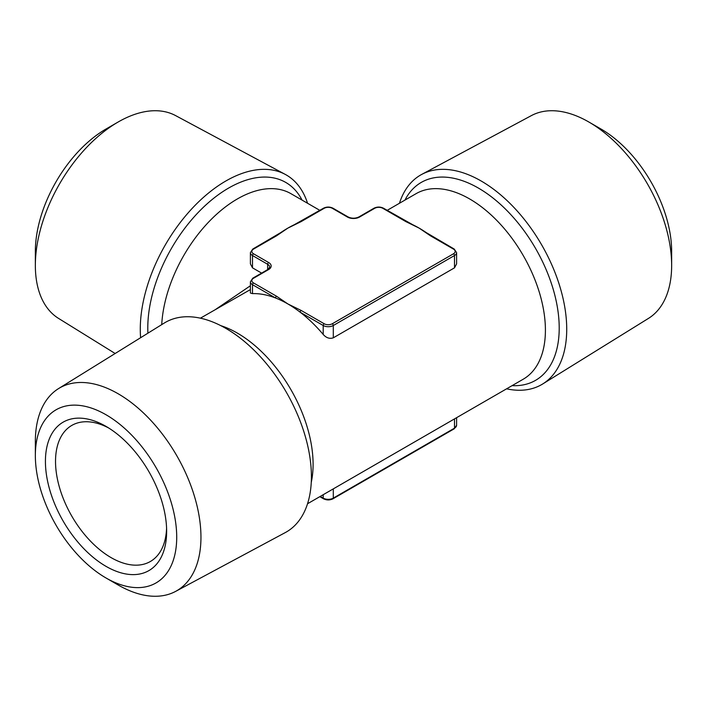 <?xml version="1.0" encoding="UTF-8"?>
<svg xmlns="http://www.w3.org/2000/svg" width="707" height="707" viewBox="0 0 707 707"><rect width="100%" height="100%" fill="white"/><g stroke="black" fill="none" stroke-linecap="round" stroke-linejoin="round"><path stroke-width="1.06" d="M215.838 309.268L250.402 285.752M250.402 289.587L200.408 318.177M252.496 293.626L252.496 284.682L275.518 297.974A1.432 0.822 -60 0 1 276.525 296.224L287.846 303.93L301.182 310.461L324.204 323.762A5.718 3.296 0 0 0 332.29 323.762L453.496 253.778A5.718 3.296 0 0 0 453.496 249.111A1.432 0.822 -60 0 1 454.212 249.041L426.215 232.576A107.137 61.854 -120 0 0 419.154 228.122L405.818 221.583L382.796 208.291A5.718 3.296 0 0 0 374.71 208.291L359.563 217.04A8.572 4.949 180 0 1 347.437 217.04L332.29 208.291A1.432 0.822 -60 0 1 333.006 208.22C329.833 206.691 326.661 206.691 323.497 208.22L294.192 224.764A107.137 61.854 120 0 0 287.846 228.122L276.525 235.82L253.504 249.111A5.718 3.296 0 0 0 253.504 253.778L268.651 262.527A8.572 4.949 180 0 1 268.651 269.526L253.504 278.266A5.718 3.296 0 0 0 253.504 282.933A1.432 0.822 120 0 0 252.496 284.682A7.141 4.127 180 0 1 250.402 281.766L250.402 293.034L252.496 293.626A107.137 61.854 60 0 1 275.518 297.974A107.137 61.854 60 0 1 287.846 303.93A107.137 61.854 60 0 1 300.175 312.211A107.137 61.854 60 0 1 323.196 334.446C326.281 337.919 329.648 339.042 333.297 337.822L454.504 267.838L456.598 263.879L456.598 252.611A7.141 4.127 180 0 1 454.504 255.527L454.504 267.838M300.466 221.512A1.432 0.822 60 0 1 301.182 221.583L287.846 228.122A107.137 61.854 120 0 0 280.785 232.576L252.788 249.041L250.402 252.611A7.141 4.127 180 0 0 252.496 255.527L252.496 267.838L261.608 273.105M250.402 252.611L250.402 263.87L252.496 267.838M115.153 353.5L58.548 318.406A117.097 67.607 -60 0 1 35.35 265.425L35.35 251.436A99.961 57.709 -60 0 1 106.032 129.01L118.149 122.011A117.097 67.607 -60 0 1 175.628 115.612L285.239 174.39A121.012 69.86 120 0 0 188.946 211.959A121.012 69.86 120 0 0 140.613 337.716M58.548 388.594L164.254 323.055A121.012 69.86 60 0 1 286.353 392.27A121.012 69.86 60 0 1 285.239 532.61L175.628 591.388A117.097 67.607 -120 0 0 200.956 537.179A117.097 67.607 -120 0 0 149.142 418.606A117.097 67.607 -120 0 0 58.548 388.594A117.097 67.607 -120 0 0 35.35 441.575L35.35 455.564A99.961 57.709 -120 0 0 106.032 577.99A99.961 57.709 -120 0 0 176.715 537.179A99.961 57.709 -120 0 0 106.032 414.762A99.961 57.709 -120 0 0 35.35 455.564M106.032 577.99L118.149 584.989A117.097 67.607 -120 0 0 175.628 591.388M35.35 265.425A117.097 67.607 -60 0 1 118.149 122.011M276.525 235.82A1.432 0.822 -120 0 0 275.81 235.749M307.545 203.254A121.012 69.86 120 0 0 285.239 174.39M431.19 235.749A1.432 0.822 120 0 0 430.475 235.82L419.154 228.122A107.137 61.854 -120 0 0 412.808 224.764L383.503 208.22C380.339 206.691 377.167 206.691 373.994 208.22L358.847 216.969C355.294 218.613 351.724 218.613 348.153 216.969L333.006 208.22M405.818 221.583A1.432 0.822 -60 0 1 406.534 221.512M301.182 310.461A1.432 0.822 120 0 0 300.175 312.211L323.196 325.503L323.196 334.446M421.761 174.39L531.372 115.612A117.097 67.607 60 0 1 588.851 122.011A117.097 67.607 60 0 1 671.65 265.425A117.097 67.607 60 0 1 648.452 318.406L542.746 383.945A121.012 69.86 -120 0 0 566.722 329.197A121.012 69.86 -120 0 0 514.616 208.185A121.012 69.86 -120 0 0 421.761 174.39A121.012 69.86 -120 0 0 399.455 203.254M588.851 122.011L600.968 129.01A99.961 57.709 60 0 1 671.65 251.436L671.65 265.425M106.032 426.392L106.032 426.392A85.706 49.481 60 0 1 166.64 531.364A85.706 49.481 60 0 1 106.032 566.36A85.706 49.481 60 0 1 45.425 461.388A85.706 49.481 60 0 1 106.032 426.392M166.578 528.35A78.565 45.363 60 0 1 150.361 561.499A78.565 45.363 60 0 1 71.796 516.137A78.565 45.363 60 0 1 71.796 425.42A78.565 45.363 60 0 1 108.613 427.947M506.592 388.823A121.012 69.86 -120 0 0 542.746 383.945M319.811 210.341L290.904 193.656A107.137 61.854 120 0 0 237.34 198.959A107.137 61.854 120 0 0 161.735 324.619M268.651 262.527A1.432 0.822 120 0 0 267.644 264.277L267.644 269.623M268.651 269.526A1.432 0.822 -120 0 0 267.935 269.455L269.738 267.193A7.141 4.127 0 0 0 267.644 264.277L252.496 255.527A1.432 0.822 120 0 1 253.504 253.778M453.496 253.778A1.432 0.822 60 0 1 454.504 255.527L333.297 325.503L333.297 337.822M323.196 494.706L323.196 498.126A7.141 4.127 0 0 0 333.297 498.126L454.504 428.15A7.141 4.127 0 0 0 456.598 425.234L454.212 428.804A1.432 0.822 -120 0 0 454.504 428.15L454.504 418.889M333.297 488.873L333.297 498.126A1.432 0.822 -120 0 1 333.006 498.78C329.833 500.309 326.661 500.309 323.497 498.78A1.432 0.822 -60 0 1 323.196 498.126L320.236 496.411M253.504 249.111A1.432 0.822 -120 0 0 252.788 249.041M307.545 503.746L523.224 379.217A107.137 61.854 -120 0 0 539.644 293.37A107.137 61.854 -120 0 0 469.66 198.959A107.137 61.854 -120 0 0 416.096 193.656L387.189 210.341M220.761 325.635A107.137 61.854 60 0 1 237.34 333.085A107.137 61.854 60 0 1 311.257 482.386M382.796 208.291A1.432 0.822 -60 0 1 383.503 208.22M332.29 323.762A1.432 0.822 60 0 1 333.297 325.503A7.141 4.127 180 0 1 323.196 325.503A1.432 0.822 120 0 1 324.204 323.762M512.089 385.651A114.278 65.981 -120 0 0 559.21 328.039A114.278 65.981 -120 0 0 478.409 188.08A114.278 65.981 -120 0 0 404.952 200.081M374.71 208.291A1.432 0.822 -120 0 0 373.994 208.22M359.563 217.04A1.432 0.822 -120 0 0 358.847 216.969M253.504 278.266A1.432 0.822 -120 0 0 252.788 278.196L250.402 281.766M302.048 200.081A114.278 65.981 120 0 0 228.591 188.08A114.278 65.981 120 0 0 147.913 333.191M323.497 208.22A1.432 0.822 60 0 1 324.204 208.291L301.182 221.583M332.29 208.291A5.718 3.296 0 0 0 324.204 208.291M253.504 282.933L276.525 296.224M453.496 249.111L430.475 235.82M347.437 217.04A1.432 0.822 -60 0 1 348.153 216.969M456.598 252.611L454.212 249.041M323.497 498.78L319.811 496.659M456.598 425.234L456.598 417.687M267.935 269.455L252.788 278.196M454.212 428.804L333.006 498.78"/></g></svg>
